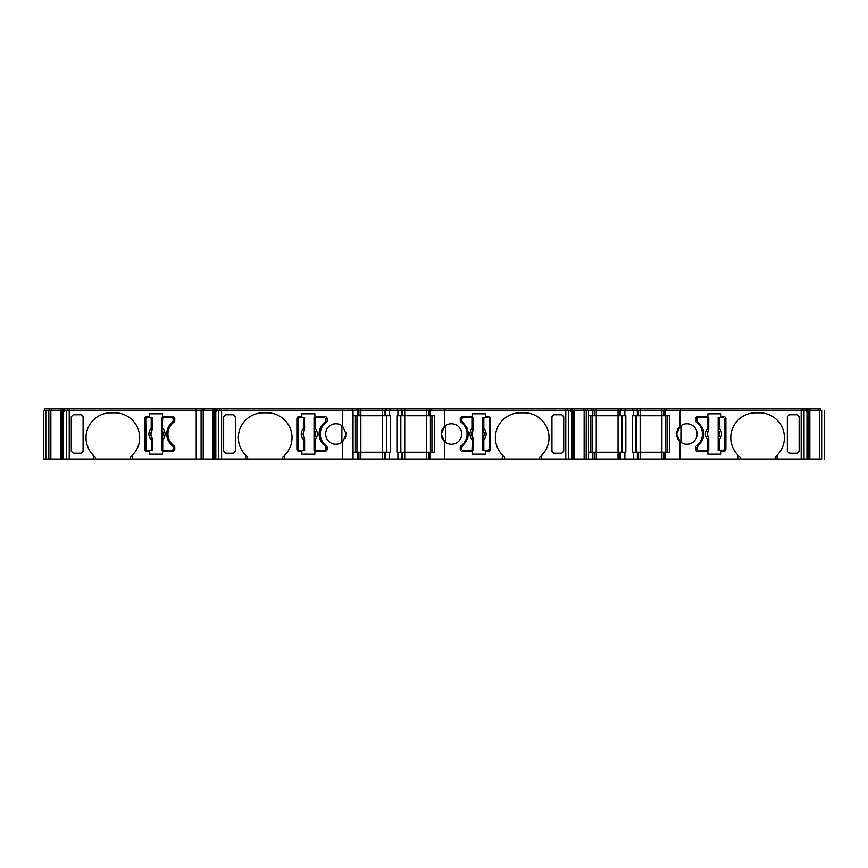 <?xml version="1.0" encoding="UTF-8"?>
<svg xmlns="http://www.w3.org/2000/svg" width="868" height="868" viewBox="0 0 868 868"><rect width="100%" height="100%" fill="white"/><g stroke="black" fill="none" stroke-linecap="round" stroke-linejoin="round"><path stroke-width="1.3" d="M342.73 410.347L357.377 410.347L357.377 415.707L353.048 415.707L353.048 452.293L357.377 452.293L357.377 459.118L221.6 459.118L221.6 410.347L342.73 410.347L342.73 426.362A10.242 10.242 -90 0 0 325.663 434A10.242 10.242 -90 0 0 342.73 441.638L342.73 459.118M588.45 452.293L588.45 410.347L588.45 459.118L588.45 452.293L592.779 452.293L592.779 459.118L586.269 459.118L586.269 410.347L680.045 410.347L680.045 426.362L676.628 434L680.045 441.638L680.045 459.118L592.779 459.118L592.779 452.293L594.298 452.293L594.298 459.118L594.298 452.293L594.298 459.118L594.298 452.293L619.98 452.293L619.98 459.118M93.332 459.118L93.332 455.277L95.285 457.024L95.285 459.118L62.474 459.118L62.474 411.324M93.332 455.277A24.868 24.868 90 0 1 86.019 437.656A24.868 24.868 -90 0 0 95.285 457.024M173.98 422.163A14.637 14.637 -90 0 0 173.98 445.837A1.953 1.953 90 0 1 174.783 447.411L174.783 449.364A1.953 1.953 90 0 1 172.83 451.317L162.544 451.317L162.544 454.235L149.47 454.235L149.47 451.317L146.497 451.317A1.953 1.953 90 0 1 144.544 449.364L144.544 418.636A1.953 1.953 90 0 1 146.497 416.683L149.47 416.683L149.47 413.765L162.544 413.765L162.544 416.683L172.83 416.683A1.953 1.953 90 0 1 174.783 418.636L174.783 420.589A1.953 1.953 90 0 1 173.98 422.163M284.693 459.118L284.693 455.277A24.868 24.868 -90 0 0 267.138 412.788L263.232 412.788A24.868 24.868 -90 0 0 245.677 455.277L247.63 457.024L247.63 459.118M263.232 412.788A24.868 24.868 -90 0 0 247.63 457.024M341.873 425.667A10.242 10.242 -90 0 0 325.663 434A10.242 10.242 -90 0 0 341.873 442.333L341.873 425.667M342.73 441.638L346.148 434L342.73 426.362M346.148 434L345.996 432.242M320.303 434A14.637 14.637 90 0 1 326.325 422.163A1.953 1.953 -90 0 0 327.127 420.589L327.127 418.636A1.953 1.953 -90 0 0 325.174 416.683L314.9 416.683L314.9 413.765L301.814 413.765L301.814 416.683L298.842 416.683A1.953 1.953 -90 0 0 296.889 418.636L296.889 449.364A1.953 1.953 -90 0 0 298.842 451.317L301.814 451.317L301.814 454.235L314.9 454.235L314.9 451.317L325.174 451.317A1.953 1.953 -90 0 0 327.127 449.364L327.127 447.411A1.953 1.953 -90 0 0 326.325 445.837A14.637 14.637 90 0 1 320.303 434M445.501 425.667C442.745 427.761 441.324 430.539 441.226 434L444.644 441.638L444.644 459.118L357.377 459.118L357.377 452.293L358.896 452.293L358.896 459.118L358.896 452.293L358.896 459.118L358.896 452.293L384.578 452.293L384.578 459.118L384.578 452.293L384.578 459.118L384.578 452.293L390.437 452.293L390.437 415.707L384.578 415.707L384.578 410.347L444.644 410.347L444.644 426.362L441.226 434C441.324 437.461 442.745 440.239 445.501 442.333L445.501 425.667M444.644 426.362A10.242 10.242 90 0 1 461.711 434A10.242 10.242 90 0 1 444.644 441.638M502.68 459.118L502.68 455.277L504.623 457.024L504.623 459.118L444.644 459.118M504.623 457.024A24.868 24.868 90 0 1 502.68 455.277A24.868 24.868 -90 0 1 520.236 412.788L524.131 412.788A24.868 24.868 -90 0 1 541.697 455.277L541.697 459.118L504.623 459.118M680.913 425.667C678.147 427.761 676.725 430.539 676.628 434C676.725 437.461 678.147 440.239 680.913 442.333L680.913 425.667M680.045 441.638A10.242 10.242 -90 0 0 697.112 434A10.242 10.242 -90 0 0 680.045 426.362M680.045 410.347L801.175 410.347L801.175 459.118L777.099 459.118L777.099 455.277A24.868 24.868 90 0 0 759.543 412.788L755.637 412.788A24.868 24.868 90 0 0 738.082 455.277L740.035 457.024L740.035 459.118L680.045 459.118M738.082 459.118L738.082 455.277A24.868 24.868 90 0 0 740.035 457.024M172.775 446.098L173.557 447.66L172.775 446.098C168.859 443.016 166.84 438.98 166.732 434C166.84 429.02 168.859 424.984 172.775 421.902L168.327 427.24M167.253 437.949L168.327 440.76M146.193 417.844L152.269 417.421L152.269 429.356L150.804 434L152.269 438.644L152.269 450.579L146.247 450.21M325.131 446.098L325.912 447.66L325.131 446.098C321.214 443.016 319.196 438.98 319.077 434C319.196 429.02 321.203 424.984 325.131 421.902L320.672 427.24M319.598 437.949L320.683 440.76M304.267 437.537L304.527 439.729L303.55 439.729C300.469 435.91 300.469 432.09 303.55 428.271L304.147 429.79A0.977 0.597 -3.8 0 0 304.559 429.334L303.16 434L304.625 438.644L304.625 450.579L298.592 450.21M356.943 452.293L356.943 415.707M400.842 452.293L400.842 415.707M472.279 417.421L473.342 417.421L473.342 429.356L471.877 434L473.244 439.729L472.279 439.729C469.197 435.91 469.197 432.09 472.279 428.271L472.279 417.421L461.895 417.844M592.356 452.293L592.356 415.707M636.244 452.293L636.244 415.707M707.68 417.421L708.744 417.421L708.744 429.356L707.279 434L708.744 438.644L708.744 450.579L707.68 450.579L707.68 439.729C704.599 435.91 704.599 432.09 707.68 428.271L707.68 417.421L697.297 417.844M212.931 459.118L201.105 459.118L201.105 410.347L201.105 459.118L201.105 410.347L201.105 459.118L196.222 459.118L196.222 410.347L212.931 410.347L212.931 459.118L213.506 459.118L213.506 411.324L216.74 411.324M60.576 459.118L48.847 459.118L48.847 410.347L60.576 410.347L60.576 459.118L61.14 459.118L61.14 411.324L64.384 411.324M48.847 410.347L48.738 459.118L45.82 459.118L45.82 410.347L43.4 410.347L43.4 459.118L45.82 459.118L45.82 410.347L48.738 410.347L48.847 459.118M821.67 459.118C825.446 459.118 825.446 459.118 821.67 459.118L821.67 410.347C825.446 410.347 825.446 410.347 821.67 410.347M821.573 459.118L809.844 459.118L809.844 410.347L807.858 410.347L807.858 411.324L809.269 411.324L809.269 459.118L809.844 459.118M809.269 459.118L809.269 411.324M807.945 411.324L807.945 459.118L809.052 459.118M807.945 459.118L804.007 459.118L804.007 410.347L807.858 410.347M801.175 459.118L804.007 459.118M777.099 459.118L740.035 459.118M669.727 452.293L669.727 415.707L669.727 452.293L665.398 452.293L665.398 459.118L665.398 452.293L663.879 452.293L663.879 459.118L663.879 452.293L661.926 452.293L661.926 459.118M586.171 459.118L586.269 410.347L586.269 459.118L586.269 410.347L586.171 459.118L574.442 459.118L574.442 410.347L572.457 410.347L572.457 411.324L573.867 411.324L573.867 459.118L574.442 459.118M573.867 459.118L573.867 411.324M572.544 411.324L572.544 459.118L573.65 459.118M572.544 459.118L568.605 459.118L568.605 410.347L572.457 410.347M541.697 459.118L568.605 459.118M429.996 459.118L429.996 452.293L428.477 452.293L428.477 459.118L428.477 452.293L426.524 452.293L426.524 459.118M214.917 411.324L214.917 410.347L218.769 410.347L218.769 459.118L221.6 459.118M218.769 459.118L214.83 459.118L214.83 411.324M213.474 411.324L213.723 459.118L214.83 459.118M196.222 459.118L95.285 459.118M61.107 411.324L61.357 459.118L62.474 459.118M110.887 412.788A24.868 24.868 -90 0 0 86.019 437.656A24.868 24.868 90 0 1 110.887 412.788L114.793 412.788A24.868 24.868 90 0 1 132.348 455.277L132.348 459.118M62.561 411.324L62.561 410.347L69.234 410.347L69.234 408.882L196.222 408.882L196.222 410.347L69.234 410.347L69.234 459.118M71.295 416.694L73.248 414.73L81.136 414.73L83.089 416.694L83.089 451.306L81.136 453.27L73.248 453.27L71.295 451.306L71.295 416.694L71.295 451.306M130.395 457.024A24.868 24.868 -90 0 0 132.348 455.277L130.395 457.024L130.395 459.118M126.641 415.783A24.868 24.868 -90 0 0 114.793 412.788M245.677 455.277L245.677 459.118M235.434 416.694L233.492 414.73L225.604 414.73L223.651 416.694L223.651 451.306L225.604 453.27L233.492 453.27L235.434 451.306L235.434 416.694M223.651 416.694L223.651 451.306M282.751 459.118L282.751 457.024A24.868 24.868 -90 0 0 284.335 455.635M282.751 457.024L284.693 455.277M389.461 459.118L389.461 452.293M397.913 452.293L402.795 452.293L402.795 459.118L402.795 452.293L426.524 452.293L426.524 415.707L402.795 415.707L402.795 410.347L402.795 415.707L402.795 410.347L402.795 415.707L396.936 415.707L396.936 452.293L397.913 452.293L397.913 459.118M429.996 452.293L434.325 452.293L434.325 415.707L429.996 415.707L429.996 410.347M565.784 459.118L565.784 410.347L444.644 410.347M472.474 413.765L485.559 413.765L485.559 416.683L488.532 416.683A1.953 1.953 -90 0 1 490.485 418.636L490.485 449.364A1.953 1.953 -90 0 1 488.532 451.317L485.559 451.317L485.559 454.235L472.474 454.235L472.474 451.317L462.199 451.317A1.953 1.953 -90 0 1 460.246 449.364L460.246 447.411A1.953 1.953 -90 0 1 461.049 445.837A14.637 14.637 90 0 0 461.049 422.163A1.953 1.953 -90 0 1 460.246 420.589L460.246 418.636A1.953 1.953 -90 0 1 462.199 416.683L472.474 416.683L472.474 413.765M553.882 453.27L551.939 451.306L551.939 416.694L553.882 414.73L561.77 414.73L563.723 416.694L563.723 451.306L561.77 453.27L553.882 453.27M539.744 459.118L539.744 457.024A24.868 24.868 90 0 0 524.131 412.788M539.744 457.024L541.697 455.277M620.837 459.118L620.837 452.293L619.98 452.293M624.862 459.118L624.862 452.293L625.839 452.293L625.839 415.707L624.862 415.707L624.862 410.347M620.837 452.293L624.862 452.293M633.325 452.293L638.197 452.293L638.197 459.118L638.197 452.293L661.926 452.293L661.926 415.707L638.197 415.707L638.197 410.347L638.197 415.707L638.197 410.347L638.197 415.707L632.349 415.707L632.349 452.293L633.325 452.293L633.325 459.118M669.727 415.707L665.398 415.707L665.398 410.347L665.398 415.707L661.926 415.707L661.926 408.882L640.15 408.882L640.15 459.118M789.294 414.73L787.341 416.694L787.341 451.306L789.294 453.27L797.182 453.27L799.124 451.306L799.124 416.694L797.182 414.73L789.294 414.73M799.124 451.306L799.124 416.694M725.887 418.636A1.953 1.953 90 0 0 723.934 416.683L720.961 416.683L720.961 413.765L707.887 413.765L707.887 416.683L697.601 416.683A1.953 1.953 90 0 0 695.648 418.636L695.648 420.589A1.953 1.953 90 0 0 696.451 422.163A14.637 14.637 -90 0 1 696.451 445.837A1.953 1.953 90 0 0 695.648 447.411L695.648 449.364A1.953 1.953 90 0 0 697.601 451.317L707.887 451.317L707.887 454.235L720.961 454.235L720.961 451.317L723.934 451.317A1.953 1.953 90 0 0 725.887 449.364L725.887 418.636L725.887 449.364A1.953 1.953 90 0 1 723.934 451.317M775.146 459.118L775.146 457.024A24.868 24.868 90 0 0 759.543 412.788M775.146 457.024L777.099 455.277M358.896 410.347L384.578 410.347L384.578 415.707L358.896 415.707L358.896 410.347L358.896 415.707L358.896 410.347L357.377 410.347L357.377 415.707L358.896 415.707L358.896 410.347M62.561 410.347L60.576 410.347M214.917 410.347L212.931 410.347M218.769 410.347L221.6 410.347L221.6 408.882L202.081 408.882L202.081 410.347L202.081 408.882L196.222 408.882M570.417 410.347L570.417 408.882L565.784 408.882L565.784 410.347L568.605 410.347M574.442 410.347L586.171 410.347M805.83 410.347L805.83 408.882L801.175 408.882L801.175 410.347L804.007 410.347M809.844 410.347L821.573 410.347M149.47 451.317L149.47 454.235M174.783 447.411L173.98 445.837M149.47 416.683L149.47 413.765L162.544 413.765M146.497 416.683A1.953 1.953 -90 0 0 144.544 418.636L144.544 449.364M353.048 410.347L353.048 459.118M344.965 438.774L345.941 436.029M298.842 416.683A1.953 1.953 -90 0 0 296.889 418.636L296.889 449.364M314.9 413.765L301.814 413.765L301.814 416.683M301.814 451.317L301.814 454.235L314.9 454.235M434.325 415.707L434.325 452.293M460.246 420.589L461.049 422.163M488.532 451.317A1.953 1.953 90 0 0 490.485 449.364L490.485 418.636A1.953 1.953 90 0 0 488.532 416.683M563.723 451.306L563.723 416.694M51.624 410.347L51.624 408.882L49.715 408.882L49.715 410.347L49.715 408.882L44.377 408.882L44.377 410.347L44.377 408.882M60.478 410.347L60.478 408.882L51.624 408.882M63.429 410.347L63.429 408.882L60.478 408.882M63.429 408.882L64.59 408.882L64.59 410.347M69.234 408.882L64.59 408.882M203.991 410.347L203.991 408.882M212.844 410.347L212.844 408.882M216.957 410.347L216.957 408.882M342.307 410.347L342.307 408.882L221.6 408.882M357.92 410.347L357.92 408.882L357.92 410.347L357.92 408.882L357.92 410.347L357.92 408.882L356.401 408.882L356.401 410.347L356.401 408.882L342.307 408.882M357.92 408.882L360.849 408.882L360.849 459.118M382.625 459.118L382.625 408.882L360.849 408.882M382.625 408.882L385.555 408.882L385.555 410.347L385.555 408.882L389.862 408.882L389.862 410.347M397.511 410.347L397.511 408.882L389.862 408.882M401.819 410.347L401.819 408.882L401.819 410.347L401.819 408.882L397.511 408.882M401.819 408.882L404.748 408.882L404.748 459.118M429.996 415.707L426.524 415.707L426.524 408.882L404.748 408.882M426.524 408.882L430.973 408.882L430.973 410.347L430.973 408.882L445.067 408.882L445.067 410.347M429.454 410.347L429.454 408.882L429.454 410.347M565.784 408.882L445.067 408.882M570.178 408.882L571.589 408.882L571.589 410.347M574.529 410.347L574.529 408.882L571.589 408.882M583.383 410.347L583.383 408.882L574.529 408.882M585.292 410.347L585.292 408.882L585.292 410.347L585.292 408.882L583.383 408.882M585.292 408.882L587.473 408.882L587.473 410.347L587.473 408.882L591.813 408.882L591.813 410.347L591.813 408.882L596.251 408.882L596.251 415.707L594.298 415.707L594.298 410.347L594.298 415.707L594.298 410.347L594.298 415.707L592.779 415.707L592.779 410.347L592.779 415.707L588.45 415.707M593.332 410.347L593.332 408.882M624.862 415.707L618.038 415.707L618.038 408.882L596.251 408.882M618.038 408.882L620.956 408.882L620.956 410.347L620.956 408.882L625.264 408.882L625.264 410.347M632.913 410.347L632.913 408.882L625.264 408.882M637.22 410.347L637.22 408.882L637.22 410.347L637.22 408.882L632.913 408.882M637.22 408.882L640.15 408.882M661.926 408.882L666.374 408.882L666.374 410.347L666.374 408.882L680.479 408.882L680.479 410.347M664.855 410.347L664.855 408.882L664.855 410.347M801.175 408.882L680.479 408.882M805.58 408.882L806.99 408.882L806.947 459.118M809.931 410.347L809.931 408.882L806.99 408.882M818.784 410.347L818.784 408.882L809.931 408.882M820.694 410.347L820.694 408.882L820.694 410.347L820.694 408.882L818.784 408.882M806.036 411.324L807.858 411.324M663.879 410.347L663.879 415.707M633.325 410.347L633.325 415.707M619.98 410.347L619.98 415.707L619.98 410.347M618.038 459.118L618.038 415.707L596.251 415.707L596.251 459.118M570.634 411.324L572.457 411.324M428.477 410.347L428.477 415.707M397.913 410.347L397.913 415.707M389.461 415.707L389.461 410.347M384.578 410.347L384.578 415.707M63.472 459.118L63.472 410.347M173.133 450.156L172.092 450.579L173.557 449.114L173.557 447.66L173.188 450.101M161.687 429.356L161.752 429.334A0.977 0.597 3.8 0 0 162.153 429.79L161.773 428.271L162.75 428.271C165.831 432.09 165.831 435.91 162.75 439.729L162.75 450.579L161.687 450.579L161.687 417.421L173.079 417.79M173.133 417.844L173.557 420.34L172.775 421.902L173.557 418.886L172.092 417.421L162.75 417.421L162.153 429.79M167.253 430.051L166.732 434M146.193 450.156L145.759 418.886L147.224 417.421M203.221 410.347L203.221 459.118M215.828 459.118L215.785 408.882M325.478 450.156L324.448 450.579L325.912 449.114L325.912 447.66L325.533 450.101M315.095 450.579L314.032 450.579L314.032 417.421L315.095 417.421L315.095 428.271C318.176 432.09 318.176 435.91 315.095 439.729L315.095 450.579L324.448 450.579M325.912 418.886L325.131 421.902L325.912 418.886M319.598 430.051L319.077 434M298.538 417.844L304.625 417.421L304.267 430.463M298.538 450.156L298.104 418.886L299.569 417.421M431.939 415.707L431.939 452.293L431.939 415.707M571.545 410.347L571.545 459.118M462.926 417.421L461.461 418.886L462.243 421.902L461.461 420.34L461.841 417.899M472.995 437.537L473.342 450.579L472.279 450.579L472.865 438.21A0.977 0.597 -176.2 0 1 473.277 438.666L473.342 438.644M462.243 421.902C470.228 429.964 470.228 438.036 462.243 446.098L461.461 449.114L462.243 446.098L466.702 440.76M467.776 437.949L468.297 434M467.776 430.051L466.702 427.24M488.836 450.156L482.749 450.579L482.749 417.421L483.823 417.421L483.823 428.271C486.905 432.09 486.905 435.91 483.823 439.729L483.226 438.21A0.977 0.597 176.2 0 0 482.814 438.666L483.226 438.21M584.142 459.118L584.142 410.347M667.351 415.707L667.351 452.293L667.351 415.707M698.328 417.421L696.874 418.886L697.644 421.902L696.874 420.34L697.243 417.899M697.644 421.902C705.63 429.964 705.63 438.036 697.644 446.098L696.874 449.114L698.328 450.579L696.874 449.114L696.874 447.66L702.104 440.76M703.178 437.949L703.698 434M703.178 430.051L702.104 427.24M724.237 450.156L718.161 450.579L718.161 417.421L719.225 417.421L719.225 428.271C722.306 432.09 722.306 435.91 719.225 439.729L718.628 438.21A0.977 0.597 176.2 0 0 718.227 438.666L718.509 437.537M162.045 437.537L162.75 439.729L161.773 439.729L162.045 437.537A6.184 6.184 90 0 0 162.045 430.463M162.75 450.579L172.092 450.579M152.182 417.421L151.802 429.79A0.977 0.597 -3.8 0 0 152.204 429.334L152.269 429.356M152.269 438.644L152.204 438.666A0.977 0.597 -176.2 0 0 151.802 438.21L151.206 450.579L147.224 450.579L145.759 449.114M355.424 452.293L355.424 415.707L355.424 452.293M324.448 417.421L315.095 417.421M314.032 429.356L314.129 428.271L315.095 428.271L314.509 429.79A0.977 0.597 3.8 0 1 314.097 429.334L314.509 429.79M314.4 437.537L315.095 439.729L314.129 439.729L314.4 437.537A6.184 6.184 90 0 0 314.4 430.463M304.527 417.421L304.625 429.356M304.625 438.644L304.559 438.666A0.977 0.597 -176.2 0 0 304.147 438.21L303.55 450.579L299.569 450.579L298.104 449.114M386.531 415.707L386.531 452.293M462.926 450.579L472.279 450.579M473.342 429.356L472.995 430.463M473.244 428.271L473.277 429.334A0.977 0.597 176.2 0 1 472.865 429.79L472.279 428.271L473.244 428.271L473.244 417.421M482.847 450.579L482.749 438.644M487.805 450.579L489.259 449.114L489.259 418.886M487.805 417.421L483.823 417.421M482.749 429.356L482.847 428.271L483.823 428.271L483.226 429.79A0.977 0.597 3.8 0 1 482.814 429.334L483.226 429.79M590.837 452.293L590.837 415.707L590.837 452.293M621.933 415.707L621.933 452.293M698.328 450.579L707.68 450.579M708.744 438.644L708.657 439.729L707.68 439.729L708.277 438.21A0.977 0.597 -176.2 0 1 708.679 438.666L708.277 438.21M708.375 430.463L707.68 428.271L708.657 428.271L708.375 430.463A6.184 6.184 -90 0 0 708.375 437.537M718.248 450.579L718.161 438.644M723.207 450.579L724.671 449.114L724.671 418.886M723.207 417.421L719.225 417.421M718.161 429.356L718.248 428.271L719.225 428.271L718.628 429.79A0.977 0.597 3.8 0 1 718.227 429.334L718.628 429.79M718.509 430.463L718.52 430.463A6.184 6.184 -90 0 1 718.52 437.537L718.628 438.21M152.182 428.271L151.206 428.271L151.802 429.79M151.802 438.21L151.206 439.729C148.124 435.91 148.124 432.09 151.206 428.271L151.206 417.421M304.527 428.271L303.55 428.271L303.55 417.421M304.147 429.79L304.256 430.463A6.184 6.184 90 0 0 304.256 437.537L304.147 438.21M430.43 452.293L430.43 415.707L430.43 452.293M472.865 429.79L472.973 430.463A6.184 6.184 -90 0 0 472.973 437.537L472.865 438.21M482.847 439.729L483.823 439.729L483.823 450.579M665.832 452.293L665.832 415.707L665.832 452.293M718.248 439.729L719.225 439.729L719.225 450.579M390.264 452.293L390.264 415.707M397.11 415.707L397.11 452.293M625.665 452.293L625.665 415.707M632.512 415.707L632.512 452.293M50.865 459.118L50.865 410.347M396.936 415.707L396.936 452.293M632.349 415.707L632.349 452.293M819.555 410.347L819.555 459.118M151.911 437.537A6.184 6.184 90 0 1 151.911 430.463M358.896 452.293L358.896 459.118M385.435 459.118L385.435 452.293M401.938 452.293L401.938 459.118M402.795 452.293L402.795 459.118M594.298 452.293L594.298 459.118M637.34 452.293L637.34 459.118M638.197 452.293L638.197 459.118M43.4 410.347L43.4 459.118M66.413 410.347L66.413 459.118M201.202 459.118L201.202 410.347M49.78 410.347L49.78 408.882M62.301 410.347L62.301 408.882M67.357 410.347L67.357 408.882M202.081 410.347L202.081 408.882M202.146 410.347L202.146 408.882M214.667 410.347L214.667 408.882M219.713 410.347L219.713 408.882M352.072 410.347L352.072 408.882M385.555 410.347L385.555 408.882M386.13 410.347L386.13 408.882M401.244 410.347L401.244 408.882M567.661 410.347L567.661 408.882M572.706 410.347L572.706 408.882M585.227 410.347L585.227 408.882M620.956 410.347L620.956 408.882M621.531 410.347L621.531 408.882M636.645 410.347L636.645 408.882M803.063 410.347L803.063 408.882M808.108 410.347L808.108 408.882M820.629 410.347L820.629 408.882M637.34 410.347L637.34 415.707M620.837 415.707L620.837 410.347M401.938 410.347L401.938 415.707M385.435 415.707L385.435 410.347M161.773 428.271L161.773 417.421M161.773 450.579L161.773 439.729M152.182 439.729L152.182 450.579M314.129 428.271L314.129 417.421M314.129 450.579L314.129 439.729M304.527 439.729L304.527 450.579M473.244 439.729L473.244 450.579M482.847 428.271L482.847 417.421M483.118 430.463A6.184 6.184 -90 0 1 483.118 437.537M708.657 439.729L708.657 450.579M708.657 417.421L708.657 428.271M718.248 428.271L718.248 417.421M62.051 411.324L62.051 459.118M214.407 411.324L214.407 459.118M572.956 459.118L572.956 411.324M808.368 459.118L808.368 411.324M386.813 452.293L386.813 415.707M400.56 415.707L400.56 452.293M622.226 452.293L622.226 415.707M635.962 415.707L635.962 452.293M824.6 459.118L824.6 410.347"/></g></svg>
